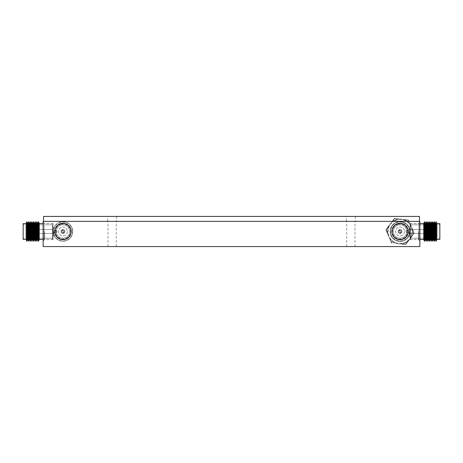 <?xml version="1.0" encoding="UTF-8"?>
<svg xmlns="http://www.w3.org/2000/svg" width="463" height="463" viewBox="0 0 463 463"><rect width="100%" height="100%" fill="white"/><g stroke="black" fill="none" stroke-linecap="round" stroke-linejoin="round"><path stroke-width="0.35" stroke-dasharray="2.31 1.74" d="M409.952 231.5L409.952 239.51L409.952 231.5M409.159 231.5L409.159 235.939L409.159 231.5M418.28 231.5L418.28 239.51L418.28 231.5M419.866 231.5L419.866 241.015L419.866 231.5M67.407 231.5A4.439 4.439 0 0 1 62.962 235.939A4.439 4.439 0 0 1 58.523 231.5A4.439 4.439 0 0 1 62.962 227.061A4.439 4.439 0 0 1 67.407 231.5A4.439 4.439 0 0 1 62.962 235.939A4.439 4.439 0 0 1 58.523 231.5A4.439 4.439 0 0 1 62.962 227.061A4.439 4.439 0 0 1 67.407 231.5M70.972 231.5A8.01 8.01 0 0 1 62.962 239.51A8.01 8.01 0 0 1 54.952 231.5A8.01 8.01 0 0 1 62.962 223.49A8.01 8.01 0 0 1 70.972 231.5A8.01 8.01 0 0 1 62.962 239.51A8.01 8.01 0 0 1 54.952 231.5A8.01 8.01 0 0 1 62.962 223.49A8.01 8.01 0 0 1 70.972 231.5M72.483 231.5A9.515 9.515 0 0 1 62.962 241.015A9.515 9.515 0 0 1 53.448 231.5A9.515 9.515 0 0 1 62.962 221.985A9.515 9.515 0 0 1 72.483 231.5M70.897 231.5A7.929 7.929 0 0 1 62.962 239.429A7.929 7.929 0 0 1 55.033 231.5A7.929 7.929 0 0 1 62.962 223.571A7.929 7.929 0 0 1 70.897 231.5M404.477 231.5A4.439 4.439 0 0 1 400.038 235.939A4.439 4.439 0 0 1 395.593 231.5A4.439 4.439 0 0 1 400.038 227.061A4.439 4.439 0 0 1 404.477 231.5A4.439 4.439 0 0 1 400.038 235.939A4.439 4.439 0 0 1 395.593 231.5A4.439 4.439 0 0 1 400.038 227.061A4.439 4.439 0 0 1 404.477 231.5M408.048 231.5A8.01 8.01 0 0 1 400.038 239.51A8.01 8.01 0 0 1 392.028 231.5A8.01 8.01 0 0 1 400.038 223.49A8.01 8.01 0 0 1 408.048 231.5A8.01 8.01 0 0 1 400.038 239.51A8.01 8.01 0 0 1 392.028 231.5A8.01 8.01 0 0 1 400.038 223.49A8.01 8.01 0 0 1 408.048 231.5M409.552 231.5A9.515 9.515 0 0 1 400.038 241.015A9.515 9.515 0 0 1 390.517 231.5A9.515 9.515 0 0 1 400.038 221.985A9.515 9.515 0 0 1 409.552 231.5M407.967 231.5A7.929 7.929 0 0 1 400.038 239.429A7.929 7.929 0 0 1 392.103 231.5A7.929 7.929 0 0 1 400.038 223.571A7.929 7.929 0 0 1 407.967 231.5M53.048 231.5L53.048 239.51L53.048 231.5M53.841 231.5L53.841 235.939L53.841 231.5M44.72 231.5L44.72 239.51L44.72 231.5M43.134 231.5L43.134 241.015L43.134 231.5M112.139 221.349L108.012 221.349L112.139 221.349M112.139 246.571L108.012 246.571L112.139 246.571M350.861 221.349L354.988 221.349L350.861 221.349M350.861 246.571L354.988 246.571L350.861 246.571M419.866 221.349L419.866 246.571L43.134 246.571L43.134 221.349L419.866 221.349M410.027 238.954L410.027 224.005L410.027 238.954M410.583 223.49L410.583 239.55L410.583 223.49M436.887 239.4L436.887 223.6M439.85 239.4L439.85 223.6M436.123 241.258L436.123 221.742M435.567 239.909L435.567 223.091M435.012 239.909L435.012 223.091M434.456 241.258L434.456 221.742M433.9 239.909L433.9 223.091M433.345 239.909L433.345 223.091M432.789 241.258L432.789 221.742M432.234 239.909L432.234 223.091M431.684 239.909L431.684 223.091M431.128 241.258L431.128 221.742M430.573 239.909L430.573 223.091M430.017 239.909L430.017 223.091M429.461 241.258L429.461 221.742M428.906 239.909L428.906 223.091M428.35 239.909L428.35 223.091M427.795 241.258L427.795 221.742M427.239 239.909L427.239 223.091M426.683 239.909L426.683 223.091M426.128 241.258L426.128 221.742M425.572 239.909L425.572 223.091M425.017 239.909L425.017 223.091M424.461 241.258L424.461 221.742M423.714 239.429L423.714 223.571M418.911 223.612L418.911 239.429L418.911 223.612M418.911 223.49L418.911 239.55L418.911 223.49M439.85 238.173L439.85 224.792L439.85 238.173M410.027 238.173L410.027 224.792L410.027 238.173M433.825 231.645L433.825 230.07L433.825 231.645M424.305 231.645L424.305 230.07L424.305 231.645M433.825 231.297L433.825 233.485L433.825 231.297M406.063 230.701L410.027 229.521L410.027 233.479L410.027 229.573L406.063 230.753L406.063 232.299L406.063 230.753M406.063 232.299L410.027 233.479L406.063 232.247M433.744 231.703L433.744 229.515L433.744 231.703M409.952 231.703L409.952 229.515L409.952 231.703M433.744 230.805L433.744 238.208L433.744 230.805M409.952 230.805L409.952 238.208L409.952 230.805M397.931 224.306A7.495 7.495 0 0 0 392.844 233.607A7.495 7.495 0 0 0 402.139 238.694A7.495 7.495 0 0 0 407.232 229.393A7.495 7.495 0 0 0 397.931 224.306M402.295 239.226A8.05 8.05 0 0 1 392.311 233.763A8.05 8.05 0 0 1 397.775 223.774A8.05 8.05 0 0 1 407.764 229.237A8.05 8.05 0 0 1 402.295 239.226A8.05 8.05 0 0 1 392.311 233.763A8.05 8.05 0 0 1 397.775 223.774A8.05 8.05 0 0 1 407.764 229.237A8.05 8.05 0 0 1 402.295 239.226M402.254 239.082A7.9 7.9 0 0 1 392.456 233.717A7.9 7.9 0 0 1 397.815 223.918A7.9 7.9 0 0 1 407.614 229.283A7.9 7.9 0 0 1 402.254 239.082A7.9 7.9 0 0 1 392.456 233.717A7.9 7.9 0 0 1 397.815 223.918A7.9 7.9 0 0 1 407.614 229.283A7.9 7.9 0 0 1 402.254 239.082M402.775 240.864A9.758 9.758 0 0 1 390.674 234.237A9.758 9.758 0 0 1 397.295 222.136A9.758 9.758 0 0 1 409.396 228.763A9.758 9.758 0 0 1 402.775 240.864A9.758 9.758 0 0 1 390.674 234.237A9.758 9.758 0 0 1 397.295 222.136A9.758 9.758 0 0 1 409.396 228.763A9.758 9.758 0 0 1 402.775 240.864A9.758 9.758 0 0 1 390.674 234.237A9.758 9.758 0 0 1 397.295 222.136A9.758 9.758 0 0 1 409.396 228.763A9.758 9.758 0 0 1 402.775 240.864A9.758 9.758 0 0 1 390.674 234.237A9.758 9.758 0 0 1 397.295 222.136A9.758 9.758 0 0 1 409.396 228.763A9.758 9.758 0 0 1 402.775 240.864A9.758 9.758 0 0 1 390.674 234.237A9.758 9.758 0 0 1 397.295 222.136A9.758 9.758 0 0 1 409.396 228.763A9.758 9.758 0 0 1 402.775 240.864A9.758 9.758 0 0 1 390.674 234.237A9.758 9.758 0 0 1 397.295 222.136A9.758 9.758 0 0 1 409.396 228.763A9.758 9.758 0 0 1 402.775 240.864A9.758 9.758 0 0 1 390.674 234.237A9.758 9.758 0 0 1 397.295 222.136A9.758 9.758 0 0 1 409.396 228.763A9.758 9.758 0 0 1 402.775 240.864A9.758 9.758 0 0 1 390.674 234.237A9.758 9.758 0 0 1 397.295 222.136A9.758 9.758 0 0 1 409.396 228.763A9.758 9.758 0 0 1 402.775 240.864M402.399 239.568A8.409 8.409 0 0 1 391.97 233.861A8.409 8.409 0 0 1 397.676 223.432A8.409 8.409 0 0 1 408.106 229.139A8.409 8.409 0 0 1 402.399 239.568A8.409 8.409 0 0 1 391.97 233.861A8.409 8.409 0 0 1 397.676 223.432A8.409 8.409 0 0 1 408.106 229.139A8.409 8.409 0 0 1 402.399 239.568A8.409 8.409 0 0 1 391.97 233.861A8.409 8.409 0 0 1 397.676 223.432A8.409 8.409 0 0 1 408.106 229.139A8.409 8.409 0 0 1 402.399 239.568A8.409 8.409 0 0 1 391.97 233.861A8.409 8.409 0 0 1 397.676 223.432A8.409 8.409 0 0 1 408.106 229.139A8.409 8.409 0 0 1 402.399 239.568A8.409 8.409 0 0 1 391.97 233.861A8.409 8.409 0 0 1 397.676 223.432A8.409 8.409 0 0 1 408.106 229.139A8.409 8.409 0 0 1 402.399 239.568A8.409 8.409 0 0 1 391.97 233.861A8.409 8.409 0 0 1 397.676 223.432A8.409 8.409 0 0 1 408.106 229.139A8.409 8.409 0 0 1 402.399 239.568A8.409 8.409 0 0 1 391.97 233.861A8.409 8.409 0 0 1 397.676 223.432A8.409 8.409 0 0 1 408.106 229.139A8.409 8.409 0 0 1 402.399 239.568A8.409 8.409 0 0 1 391.97 233.861A8.409 8.409 0 0 1 397.676 223.432A8.409 8.409 0 0 1 408.106 229.139A8.409 8.409 0 0 1 402.399 239.568A8.409 8.409 0 0 1 391.97 233.861A8.409 8.409 0 0 1 397.676 223.432A8.409 8.409 0 0 1 408.106 229.139A8.409 8.409 0 0 1 402.399 239.568A8.409 8.409 0 0 1 391.97 233.861A8.409 8.409 0 0 1 397.676 223.432A8.409 8.409 0 0 1 408.106 229.139A8.409 8.409 0 0 1 402.399 239.568A8.409 8.409 0 0 1 391.97 233.861A8.409 8.409 0 0 1 397.676 223.432A8.409 8.409 0 0 1 408.106 229.139A8.409 8.409 0 0 1 402.399 239.568A8.409 8.409 0 0 1 391.97 233.861A8.409 8.409 0 0 1 397.676 223.432A8.409 8.409 0 0 1 408.106 229.139A8.409 8.409 0 0 1 402.399 239.568A8.409 8.409 0 0 1 391.97 233.861A8.409 8.409 0 0 1 397.676 223.432A8.409 8.409 0 0 1 408.106 229.139A8.409 8.409 0 0 1 402.399 239.568A8.409 8.409 0 0 1 391.97 233.861A8.409 8.409 0 0 1 397.676 223.432A8.409 8.409 0 0 1 408.106 229.139A8.409 8.409 0 0 1 402.399 239.568M402.266 239.111A7.929 7.929 0 0 1 392.421 233.728A7.929 7.929 0 0 1 397.81 223.889A7.929 7.929 0 0 1 407.648 229.272A7.929 7.929 0 0 1 402.266 239.111A7.929 7.929 0 0 1 392.421 233.728A7.929 7.929 0 0 1 397.81 223.889A7.929 7.929 0 0 1 407.648 229.272A7.929 7.929 0 0 1 402.266 239.111M398.151 225.059A6.708 6.708 0 0 1 406.473 229.613A6.708 6.708 0 0 1 401.919 237.941A6.708 6.708 0 0 1 393.596 233.387A6.708 6.708 0 0 1 398.151 225.059A6.708 6.708 0 0 1 406.473 229.613A6.708 6.708 0 0 1 401.919 237.941A6.708 6.708 0 0 1 393.596 233.387A6.708 6.708 0 0 1 398.151 225.059M398.666 231.899A1.43 1.43 0 0 1 399.633 230.128A1.43 1.43 0 0 1 401.404 231.101A1.43 1.43 0 0 1 400.437 232.872A1.43 1.43 0 0 1 398.666 231.899A1.43 1.43 0 0 1 399.633 230.128A1.43 1.43 0 0 1 401.404 231.101A1.43 1.43 0 0 1 400.437 232.872A1.43 1.43 0 0 1 398.666 231.899M401.936 230.944A1.985 1.985 0 0 1 400.593 233.404A1.985 1.985 0 0 1 398.134 232.056A1.985 1.985 0 0 0 400.339 233.462L399.239 229.683A1.985 1.985 0 0 0 398.134 232.056A1.985 1.985 0 0 1 399.476 229.596A1.985 1.985 0 0 1 401.936 230.944A1.985 1.985 0 0 0 399.731 229.538L400.836 233.317A1.985 1.985 0 0 0 401.936 230.944A1.985 1.985 0 0 1 400.593 233.404A1.985 1.985 0 0 1 398.134 232.056A1.985 1.985 0 0 1 399.476 229.596A1.985 1.985 0 0 1 401.936 230.944A1.985 1.985 0 0 1 400.593 233.404A1.985 1.985 0 0 1 398.134 232.056A1.985 1.985 0 0 1 399.476 229.596A1.985 1.985 0 0 1 401.936 230.944M400.501 232.171L400.836 233.317L400.339 233.462L399.569 230.829L400.067 230.684L400.501 232.171L400.009 232.316M399.569 230.829L399.239 229.683L399.731 229.538L400.067 230.684M406.473 229.613A6.708 6.708 0 0 1 401.919 237.941A6.708 6.708 0 0 1 393.596 233.387A6.708 6.708 0 0 1 398.151 225.059A6.708 6.708 0 0 1 406.473 229.613A6.708 6.708 0 0 1 401.919 237.941A6.708 6.708 0 0 1 393.596 233.387A6.708 6.708 0 0 1 398.151 225.059A6.708 6.708 0 0 1 406.473 229.613M60.902 224.295A7.495 7.495 0 0 0 55.757 233.56A7.495 7.495 0 0 0 65.028 238.705A7.495 7.495 0 0 0 70.168 229.44A7.495 7.495 0 0 0 60.902 224.295M65.179 239.238A8.05 8.05 0 0 1 55.224 233.717A8.05 8.05 0 0 1 60.746 223.762A8.05 8.05 0 0 1 70.706 229.283A8.05 8.05 0 0 1 65.179 239.238A8.05 8.05 0 0 1 55.224 233.717A8.05 8.05 0 0 1 60.746 223.762A8.05 8.05 0 0 1 70.706 229.283A8.05 8.05 0 0 1 65.179 239.238M65.138 239.093A7.9 7.9 0 0 1 55.369 233.676A7.9 7.9 0 0 1 60.792 223.907A7.9 7.9 0 0 1 70.555 229.324A7.9 7.9 0 0 1 65.138 239.093A7.9 7.9 0 0 1 55.369 233.676A7.9 7.9 0 0 1 60.792 223.907A7.9 7.9 0 0 1 70.555 229.324A7.9 7.9 0 0 1 65.138 239.093M65.648 240.876A9.758 9.758 0 0 1 53.586 234.185A9.758 9.758 0 0 1 60.277 222.124A9.758 9.758 0 0 1 72.344 228.815A9.758 9.758 0 0 1 65.648 240.876A9.758 9.758 0 0 1 53.586 234.185A9.758 9.758 0 0 1 60.277 222.124A9.758 9.758 0 0 1 72.344 228.815A9.758 9.758 0 0 1 65.648 240.876A9.758 9.758 0 0 1 53.586 234.185A9.758 9.758 0 0 1 60.277 222.124A9.758 9.758 0 0 1 72.344 228.815A9.758 9.758 0 0 1 65.648 240.876A9.758 9.758 0 0 1 53.586 234.185A9.758 9.758 0 0 1 60.277 222.124A9.758 9.758 0 0 1 72.344 228.815A9.758 9.758 0 0 1 65.648 240.876A9.758 9.758 0 0 1 53.586 234.185A9.758 9.758 0 0 1 60.277 222.124A9.758 9.758 0 0 1 72.344 228.815A9.758 9.758 0 0 1 65.648 240.876A9.758 9.758 0 0 1 53.586 234.185A9.758 9.758 0 0 1 60.277 222.124A9.758 9.758 0 0 1 72.344 228.815A9.758 9.758 0 0 1 65.648 240.876A9.758 9.758 0 0 1 53.586 234.185A9.758 9.758 0 0 1 60.277 222.124A9.758 9.758 0 0 1 72.344 228.815A9.758 9.758 0 0 1 65.648 240.876A9.758 9.758 0 0 1 53.586 234.185A9.758 9.758 0 0 1 60.277 222.124A9.758 9.758 0 0 1 72.344 228.815A9.758 9.758 0 0 1 65.648 240.876M65.277 239.579A8.409 8.409 0 0 1 54.883 233.815A8.409 8.409 0 0 1 60.647 223.421A8.409 8.409 0 0 1 71.047 229.185A8.409 8.409 0 0 1 65.277 239.579A8.409 8.409 0 0 1 54.883 233.815A8.409 8.409 0 0 1 60.647 223.421A8.409 8.409 0 0 1 71.047 229.185A8.409 8.409 0 0 1 65.277 239.579A8.409 8.409 0 0 1 54.883 233.815A8.409 8.409 0 0 1 60.647 223.421A8.409 8.409 0 0 1 71.047 229.185A8.409 8.409 0 0 1 65.277 239.579A8.409 8.409 0 0 1 54.883 233.815A8.409 8.409 0 0 1 60.647 223.421A8.409 8.409 0 0 1 71.047 229.185A8.409 8.409 0 0 1 65.277 239.579A8.409 8.409 0 0 1 54.883 233.815A8.409 8.409 0 0 1 60.647 223.421A8.409 8.409 0 0 1 71.047 229.185A8.409 8.409 0 0 1 65.277 239.579A8.409 8.409 0 0 1 54.883 233.815A8.409 8.409 0 0 1 60.647 223.421A8.409 8.409 0 0 1 71.047 229.185A8.409 8.409 0 0 1 65.277 239.579A8.409 8.409 0 0 1 54.883 233.815A8.409 8.409 0 0 1 60.647 223.421A8.409 8.409 0 0 1 71.047 229.185A8.409 8.409 0 0 1 65.277 239.579A8.409 8.409 0 0 1 54.883 233.815A8.409 8.409 0 0 1 60.647 223.421A8.409 8.409 0 0 1 71.047 229.185A8.409 8.409 0 0 1 65.277 239.579A8.409 8.409 0 0 1 54.883 233.815A8.409 8.409 0 0 1 60.647 223.421A8.409 8.409 0 0 1 71.047 229.185A8.409 8.409 0 0 1 65.277 239.579A8.409 8.409 0 0 1 54.883 233.815A8.409 8.409 0 0 1 60.647 223.421A8.409 8.409 0 0 1 71.047 229.185A8.409 8.409 0 0 1 65.277 239.579A8.409 8.409 0 0 1 54.883 233.815A8.409 8.409 0 0 1 60.647 223.421A8.409 8.409 0 0 1 71.047 229.185A8.409 8.409 0 0 1 65.277 239.579A8.409 8.409 0 0 1 54.883 233.815A8.409 8.409 0 0 1 60.647 223.421A8.409 8.409 0 0 1 71.047 229.185A8.409 8.409 0 0 1 65.277 239.579A8.409 8.409 0 0 1 54.883 233.815A8.409 8.409 0 0 1 60.647 223.421A8.409 8.409 0 0 1 71.047 229.185A8.409 8.409 0 0 1 65.277 239.579A8.409 8.409 0 0 1 54.883 233.815A8.409 8.409 0 0 1 60.647 223.421A8.409 8.409 0 0 1 71.047 229.185A8.409 8.409 0 0 1 65.277 239.579M65.15 239.122A7.929 7.929 0 0 1 55.34 233.682A7.929 7.929 0 0 1 60.78 223.878A7.929 7.929 0 0 1 70.59 229.318A7.929 7.929 0 0 1 65.15 239.122A7.929 7.929 0 0 1 55.34 233.682A7.929 7.929 0 0 1 60.78 223.878A7.929 7.929 0 0 1 70.59 229.318A7.929 7.929 0 0 1 65.15 239.122M61.116 225.053A6.708 6.708 0 0 1 69.415 229.654A6.708 6.708 0 0 1 64.808 237.947A6.708 6.708 0 0 1 56.515 233.346A6.708 6.708 0 0 1 61.116 225.053A6.708 6.708 0 0 1 69.415 229.654A6.708 6.708 0 0 1 64.808 237.947A6.708 6.708 0 0 1 56.515 233.346A6.708 6.708 0 0 1 61.116 225.053M61.591 231.894A1.43 1.43 0 0 1 62.569 230.128A1.43 1.43 0 0 1 64.334 231.106A1.43 1.43 0 0 1 63.356 232.872A1.43 1.43 0 0 1 61.591 231.894A1.43 1.43 0 0 1 62.569 230.128A1.43 1.43 0 0 1 64.334 231.106A1.43 1.43 0 0 1 63.356 232.872A1.43 1.43 0 0 1 61.591 231.894M64.872 230.956A1.985 1.985 0 0 1 63.512 233.404A1.985 1.985 0 0 1 61.058 232.044A1.985 1.985 0 0 0 63.257 233.462L62.175 229.683A1.985 1.985 0 0 0 61.058 232.044A1.985 1.985 0 0 1 62.418 229.596A1.985 1.985 0 0 1 64.872 230.956A1.985 1.985 0 0 0 62.673 229.538L63.755 233.317A1.985 1.985 0 0 0 64.872 230.956A1.985 1.985 0 0 1 63.512 233.404A1.985 1.985 0 0 1 61.058 232.044A1.985 1.985 0 0 1 62.418 229.596A1.985 1.985 0 0 1 64.872 230.956A1.985 1.985 0 0 1 63.512 233.404A1.985 1.985 0 0 1 61.058 232.044A1.985 1.985 0 0 1 62.418 229.596A1.985 1.985 0 0 1 64.872 230.956M63.425 232.177L63.755 233.317L63.257 233.462L62.927 232.316L62.505 230.823L62.997 230.684L63.425 232.177L62.927 232.316M62.505 230.823L62.175 229.683L62.673 229.538L62.997 230.684M69.415 229.654A6.708 6.708 0 0 1 64.808 237.953A6.708 6.708 0 0 1 56.515 233.346A6.708 6.708 0 0 1 61.116 225.047A6.708 6.708 0 0 1 69.415 229.654A6.708 6.708 0 0 1 64.808 237.953A6.708 6.708 0 0 1 56.515 233.346A6.708 6.708 0 0 1 61.116 225.047A6.708 6.708 0 0 1 69.415 229.654M52.973 237.357L52.973 224.005L52.973 237.357M52.417 225.209L52.417 239.55L52.417 225.209M26.113 223.6L26.113 239.4M23.15 223.6L23.15 239.4M26.877 221.742L26.877 241.258M27.433 223.091L27.433 239.909M27.988 223.091L27.988 239.909M28.544 221.742L28.544 241.258M29.1 223.091L29.1 239.909M29.655 223.091L29.655 239.909M30.211 221.742L30.211 241.258M30.766 223.091L30.766 239.909M31.316 223.091L31.316 239.909M31.872 221.742L31.872 241.258M32.427 223.091L32.427 239.909M32.983 223.091L32.983 239.909M33.539 221.742L33.539 241.258M34.094 223.091L34.094 239.909M34.65 223.091L34.65 239.909M35.205 221.742L35.205 241.258M35.761 223.091L35.761 239.909M36.317 223.091L36.317 239.909M36.872 221.742L36.872 241.258M37.428 223.091L37.428 239.909M37.983 223.091L37.983 239.909M38.539 221.742L38.539 241.258M39.286 223.571L39.286 239.429M44.089 225.302L44.089 239.429L44.089 225.302M44.089 225.209L44.089 239.55L44.089 225.209M23.15 236.743L23.15 224.792L23.15 236.743M52.973 236.743L52.973 224.792L52.973 236.743M29.175 232.391L29.175 230.07L29.175 232.391M38.695 232.391L38.695 230.07L38.695 232.391M29.175 230.261L29.175 233.485L29.175 230.261M56.937 230.73L52.973 229.804L52.973 233.485L52.973 230.123L56.937 231.054L56.937 232.27L56.937 231.054M56.937 232.27L52.973 233.196L52.973 232.877L56.937 231.946M29.256 232.739L29.256 229.515L29.256 232.739M53.048 232.739L53.048 229.515L53.048 232.739M29.256 227.316L29.256 238.208L29.256 227.316M53.048 227.316L53.048 238.208L53.048 227.316M396.131 222.39A9.914 9.914 0 0 0 390.922 235.407A9.914 9.914 0 0 0 403.944 240.61A9.914 9.914 0 0 0 409.147 227.593A9.914 9.914 0 0 0 396.131 222.39A9.914 9.914 0 0 0 390.922 235.407A9.914 9.914 0 0 0 403.944 240.61A9.914 9.914 0 0 0 409.147 227.593A9.914 9.914 0 0 0 396.131 222.39M404.911 242.872A12.374 12.374 0 0 0 411.404 226.621A12.374 12.374 0 0 0 395.159 220.128A12.374 12.374 0 0 1 407.764 241.159A12.374 12.374 0 0 1 404.911 242.872A12.374 12.374 0 0 0 411.404 226.621A12.374 12.374 0 0 0 392.306 221.841A12.374 12.374 0 0 1 395.159 220.128A12.374 12.374 0 0 0 388.665 236.379A12.374 12.374 0 0 0 412.267 229.636A12.374 12.374 0 0 0 395.159 220.128A12.374 12.374 0 0 0 388.665 236.379A12.374 12.374 0 0 0 404.911 242.872A12.374 12.374 0 0 1 401.705 243.758A12.374 12.374 0 0 0 404.911 242.872A12.374 12.374 0 0 1 388.665 236.379A12.374 12.374 0 0 1 395.159 220.128M394.586 218.791L394.268 218.553L391.987 221.603L394.268 218.553A0.399 0.399 0 0 1 394.43 218.426A0.399 0.399 0 0 0 394.268 218.553L398.411 218.849L394.632 218.397L392.306 221.841A12.374 12.374 0 0 0 390.13 224.092L385.986 229.625L390.13 224.092A12.374 12.374 0 0 0 387.803 233.364A12.374 12.374 0 0 1 392.306 221.841L391.987 221.603L392.306 221.841L394.586 218.791L401.496 219.213L394.586 218.791M395.535 243.023A12.374 12.374 0 0 1 390.251 239.076A12.374 12.374 0 0 0 398.574 243.787L405.438 244.603L398.574 243.787A12.374 12.374 0 0 0 401.705 243.758A12.374 12.374 0 0 1 395.535 243.023L395.489 243.416L395.535 243.023L391.756 242.577L391.71 242.971A0.399 0.399 0 0 1 391.391 242.734L389.887 239.232L391.391 242.734A0.399 0.399 0 0 0 391.71 242.971L390.251 239.076A12.374 12.374 0 0 1 388.665 236.379L385.939 230.024L388.665 236.379A12.374 12.374 0 0 0 390.251 239.076L389.887 239.232L390.251 239.076L391.756 242.577L395.535 243.023M411.804 236.419L405.802 244.447L414.084 233.375L411.804 236.419L411.485 236.182L411.804 236.419M411.404 226.621L414.13 232.976L411.404 226.621M401.496 219.213L408.366 220.029L401.496 219.213M387.803 233.364A12.374 12.374 0 0 0 388.665 236.379A12.374 12.374 0 0 1 387.803 233.364L387.438 233.52L387.803 233.364L385.986 229.625L386.304 229.868L388.584 226.818L388.266 226.581L388.584 226.818L386.304 229.868L387.803 233.364M412.267 229.636L412.631 229.48L412.267 229.636L414.084 233.375L413.766 233.132L411.485 236.182L413.766 233.132L412.267 229.636M414.084 233.375A0.399 0.399 0 0 0 414.13 232.976A0.399 0.399 0 0 1 414.084 233.375A0.399 0.399 0 0 0 414.13 232.976L413.766 233.132L414.13 232.976M404.535 219.977L404.587 219.584L404.535 219.977L408.32 220.423L408.366 220.029A0.399 0.399 0 0 1 408.684 220.266A0.399 0.399 0 0 0 408.366 220.029L409.819 223.924L410.183 223.768L409.819 223.924L408.32 220.423L404.535 219.977M394.632 218.397A0.399 0.399 0 0 0 394.43 218.426A0.399 0.399 0 0 1 394.632 218.397A0.399 0.399 0 0 0 394.268 218.553M385.986 229.625A0.399 0.399 0 0 0 385.939 230.024A0.399 0.399 0 0 1 385.986 229.625A0.399 0.399 0 0 0 385.939 230.024L386.304 229.868L385.939 230.024M401.705 243.758L401.658 244.151L401.705 243.758L405.484 244.209L405.438 244.603A0.399 0.399 0 0 0 405.802 244.447L405.484 244.209L405.802 244.447A0.399 0.399 0 0 1 405.438 244.603L405.484 244.209L401.705 243.758M408.082 241.397L407.764 241.159L408.082 241.397M295.215 216.429L281.741 216.429L295.215 216.51M306.842 216.51L311.541 216.51L306.842 216.429M197.863 216.429L189.772 216.429L197.863 216.429M197.863 216.51L189.772 216.51L197.863 216.51M159.33 216.429L147.726 216.429L159.33 216.51M346.341 216.429L355.381 216.429L346.341 216.429L346.341 221.349L355.381 221.349L346.341 221.349M355.381 216.429L355.381 221.349M107.619 216.429L116.659 216.429L107.619 216.429L107.619 221.349L116.659 221.349L107.619 221.349M116.659 216.429L116.659 221.349M295.492 216.429L291.696 216.429L295.492 216.51M315.21 216.429L311.535 216.429L315.21 216.51M302.142 216.429L298.513 216.429L302.142 216.51M196.462 216.429L193.598 216.429L196.462 216.51M213.669 216.429L207.152 216.429L213.669 216.51M218.148 216.429L222.263 216.429L218.148 216.51M234.012 216.429L237.762 216.51L234.012 216.429M244.562 216.429L254.737 216.429L244.562 216.51M259.014 216.429L259.83 216.429L259.014 216.51M266.752 216.51L258.447 216.51L266.752 216.429M265.681 216.51L280.034 216.51L265.681 216.429M257.335 216.429L255.686 216.51L257.335 216.429M419.466 221.349L419.466 216.429L43.534 216.429L43.534 221.349L419.466 221.349L43.534 221.349M207.436 216.429L203.454 216.429M167.687 216.429L163.925 216.429L167.687 216.51M169.811 216.429L171.061 216.429L169.811 216.51M171.061 216.429L169.539 216.429L171.061 216.51M224.121 216.429L231.697 216.51L224.121 216.429M227.923 216.429L231.697 216.51L227.923 216.429M256.751 216.429L251.16 216.429M242.178 216.429L240.141 216.429L242.178 216.429M223.704 216.51L231.5 216.51L223.704 216.429M209.467 216.429L216.58 216.429M203.454 216.51L207.436 216.51M198.708 216.51L206.249 216.51L198.708 216.429M262.92 216.51L266.242 216.51L262.932 216.429M251.16 216.51L250.211 216.429M250.211 216.51L253.886 216.429M253.886 216.51L252.497 216.429M252.497 216.51L248.446 216.429M248.446 216.51L252.653 216.429M252.653 216.51L256.751 216.51M252.595 216.51L255.564 216.51L252.595 216.429M240.141 216.51L243.364 216.51L240.141 216.429M216.58 216.51L222.35 216.429L216.505 216.429M216.505 216.51L210.653 216.429M210.653 216.51L222.35 216.51L211.145 216.429M211.145 216.51L209.467 216.51M285.428 216.51L291.997 216.429L285.428 216.429M395.315 220.492A11.974 11.974 0 0 1 411.04 226.777A11.974 11.974 0 0 1 404.755 242.508A11.974 11.974 0 0 1 389.03 236.223A11.974 11.974 0 0 1 395.315 220.492M407.764 241.159L405.484 244.209L407.764 241.159M408.684 220.266L408.32 220.423L408.684 220.266A0.399 0.399 0 0 0 408.366 220.029M391.391 242.734L391.756 242.577L391.391 242.734A0.399 0.399 0 0 0 391.71 242.971M405.802 244.447A0.399 0.399 0 0 1 405.438 244.603M409.159 235.939L409.952 235.939M409.952 239.51L418.28 239.51M418.28 239.429L419.866 241.015M53.841 235.939L53.048 235.939M53.048 239.51L44.72 239.51M44.72 239.429L43.134 241.015M108.012 246.571L108.012 221.349M346.741 246.571L346.741 221.349M354.988 246.571L354.988 221.349M116.259 246.571L116.259 221.349M44.72 223.571L43.134 221.985M53.048 223.49L44.72 223.49M53.841 227.061L53.048 227.061M418.28 223.571L419.866 221.985M409.952 223.49L418.28 223.49M409.159 227.061L409.952 227.061M410.027 238.995L410.583 239.55L418.911 239.55M418.911 239.429L419.866 239.429M410.027 224.792L439.85 224.792M410.027 238.208L439.85 238.208M410.027 224.005L410.583 223.45L418.911 223.45M418.911 223.571L419.866 223.571M424.305 232.93L433.825 232.93M433.825 229.515L410.027 229.515M433.825 233.485L410.027 233.485M424.305 230.07L433.825 230.07M409.952 233.485L433.744 233.485M433.744 224.792L409.952 224.792M433.744 238.208L409.952 238.208M409.952 229.515L433.744 229.515M52.973 238.995L52.417 239.55L44.089 239.55M44.089 239.429L43.134 239.429M52.973 224.792L23.15 224.792M52.973 238.208L23.15 238.208M52.973 224.005L52.417 223.45L44.089 223.45M44.089 223.571L43.134 223.571M38.695 232.93L29.175 232.93M29.175 229.515L52.973 229.515M29.175 233.485L52.973 233.485M38.695 230.07L29.175 230.07M53.048 233.485L29.256 233.485M29.256 224.792L53.048 224.792M29.256 238.208L53.048 238.208M53.048 229.515L29.256 229.515"/><path stroke-width="0.69" d="M419.866 221.349L419.866 246.571L43.134 246.571L43.134 221.349L419.866 221.349M436.887 223.646L436.887 239.4L439.85 239.4L439.85 223.6L436.887 223.646M435.567 223.091L435.567 239.909L435.012 239.909L435.012 223.091L435.567 223.091L436.123 221.742L436.123 241.258L436.887 239.4M433.9 223.091L433.9 239.909L433.345 239.909L433.345 223.091L433.9 223.091L434.456 221.742L434.456 241.258L435.012 239.909M432.234 223.091L432.234 239.909L431.684 239.909L431.684 223.091L432.234 223.091L432.789 221.742L432.789 241.258L433.345 239.909M430.573 223.091L430.573 239.909L430.017 239.909L430.017 223.091L430.573 223.091L431.128 221.742L431.128 241.258L431.684 239.909M428.906 223.091L428.906 239.909L428.35 239.909L428.35 223.091L428.906 223.091L429.461 221.742L429.461 241.258L430.017 239.909M427.239 223.091L427.239 239.909L426.683 239.909L426.683 223.091L427.239 223.091L427.795 221.742L427.795 241.258L428.35 239.909M425.572 223.091L425.572 239.909L425.017 239.909L425.017 223.091L425.572 223.091L426.128 221.742L426.128 241.258L426.683 239.909M419.866 223.571L423.714 223.571L424.461 221.742L424.461 241.258L425.017 239.909M423.714 223.571L423.714 239.429L424.461 241.258M26.113 239.4L26.113 223.6L26.877 221.742L26.877 241.258L26.113 239.4L23.15 239.4L23.15 223.6L26.113 223.6M27.988 239.909L28.544 241.258L28.544 221.742L27.988 223.091L27.988 239.909L27.433 239.909L27.433 223.091L26.877 221.742M29.655 239.909L30.211 241.258L30.211 221.742L29.655 223.091L29.655 239.909L29.1 239.909L29.1 223.091L28.544 221.742M31.316 239.909L31.872 241.258L31.872 221.742L31.316 223.091L31.316 239.909L30.766 239.909L30.766 223.091L30.211 221.742M32.983 239.909L33.539 241.258L33.539 221.742L32.983 223.091L32.983 239.909L32.427 239.909L32.427 223.091L31.872 221.742M34.65 239.909L35.205 241.258L35.205 221.742L34.65 223.091L34.65 239.909L34.094 239.909L34.094 223.091L33.539 221.742M36.317 239.909L36.872 241.258L36.872 221.742L36.317 223.091L36.317 239.909L35.761 239.909L35.761 223.091L35.205 221.742M37.983 239.909L38.539 241.258L38.539 221.742L37.983 223.091L37.983 239.909L37.428 239.909L37.428 223.091L36.872 221.742M43.134 239.429L39.286 239.429L39.286 223.571L38.539 221.742M43.534 221.349L43.534 216.429L419.466 216.429L419.466 221.349M435.567 239.909L436.123 241.258M433.9 239.909L434.456 241.258M432.234 239.909L432.789 241.258M430.573 239.909L431.128 241.258M428.906 239.909L429.461 241.258M427.239 239.909L427.795 241.258M425.572 239.909L426.128 241.258M419.866 239.429L423.714 239.429M425.017 223.091L424.461 221.742M426.683 223.091L426.128 221.742M428.35 223.091L427.795 221.742M430.017 223.091L429.461 221.742M431.684 223.091L431.128 221.742M433.345 223.091L432.789 221.742M435.012 223.091L434.456 221.742M436.887 223.6L436.123 221.742M27.433 239.909L26.877 241.258M29.1 239.909L28.544 241.258M30.766 239.909L30.211 241.258M32.427 239.909L31.872 241.258M34.094 239.909L33.539 241.258M35.761 239.909L35.205 241.258M37.428 239.909L36.872 241.258M39.286 239.429L38.539 241.258M43.134 223.571L39.286 223.571M37.983 223.091L37.428 223.091M36.317 223.091L35.761 223.091M34.65 223.091L34.094 223.091M32.983 223.091L32.427 223.091M31.316 223.091L30.766 223.091M29.655 223.091L29.1 223.091M27.988 223.091L27.433 223.091"/></g></svg>
